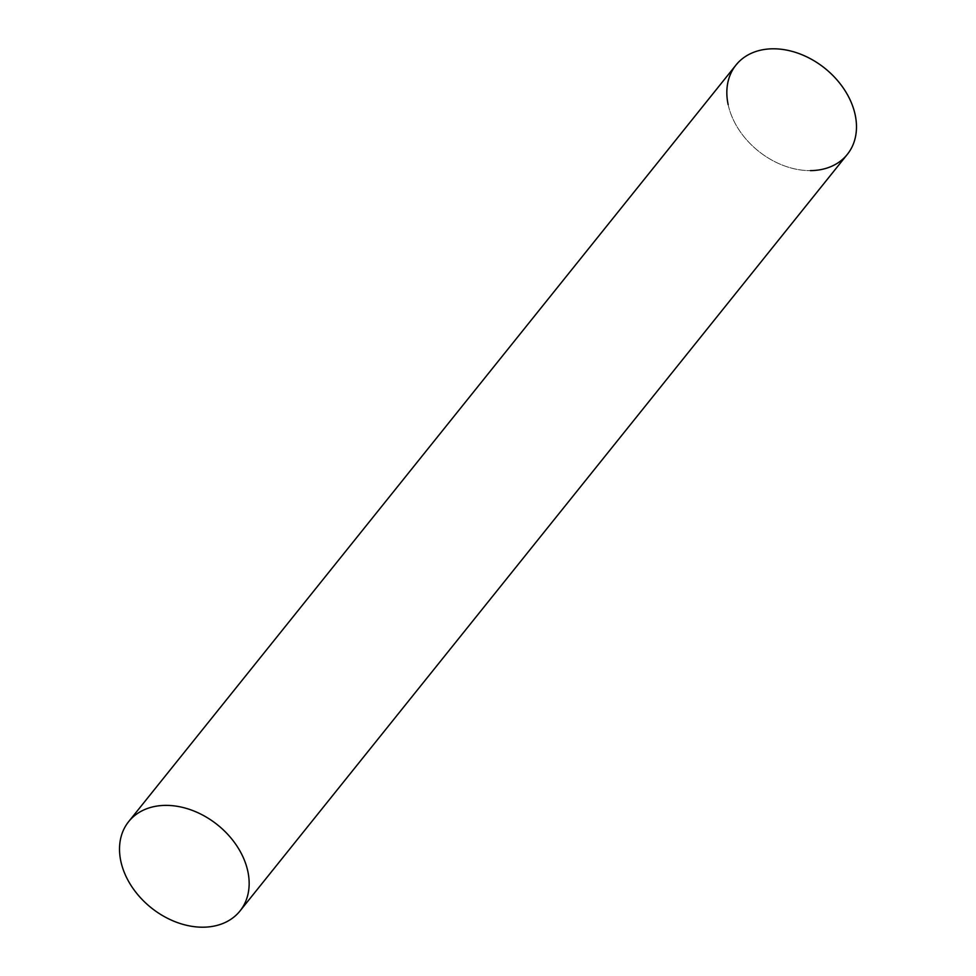 <?xml version="1.0" encoding="UTF-8"?>
<svg xmlns="http://www.w3.org/2000/svg" width="976" height="976" viewBox="0 0 976 976"><rect width="100%" height="100%" fill="white"/><g stroke="black" fill="none" stroke-linecap="round" stroke-linejoin="round"><path stroke-width="0.73" stroke-dasharray="4.88 3.66" d="M736.002 65.026A71.382 53.082 -141.2 0 0 740.564 132.163A71.382 53.082 -141.2 0 0 810.397 170.617A71.382 53.082 38.8 0 1 728.145 104.591M810.397 170.617A71.382 53.082 -141.2 0 0 847.327 154.391"/><path stroke-width="1.46" d="M728.145 104.591A71.382 53.082 38.8 0 1 772.919 48.8A71.382 53.082 38.8 0 1 853.719 109.227A71.382 53.082 38.8 0 1 810.397 170.617M239.998 910.974L847.327 154.391A71.382 53.082 -141.2 0 0 842.764 87.254A71.382 53.082 -141.2 0 0 772.919 48.8A71.382 53.082 -141.2 0 0 736.002 65.026L128.673 821.609A71.382 53.082 -141.2 0 0 133.236 888.746A71.382 53.082 -141.2 0 0 203.081 927.2A71.382 53.082 -141.2 0 0 239.998 910.974A71.382 53.082 -141.2 0 0 235.436 843.837A71.382 53.082 -141.2 0 0 165.603 805.383A71.382 53.082 -141.2 0 0 128.673 821.609"/></g></svg>
